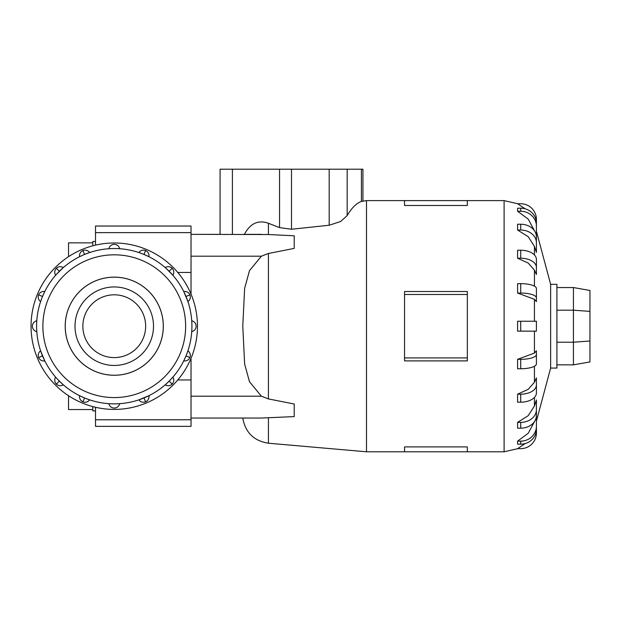 <?xml version="1.0" encoding="UTF-8"?>
<svg xmlns="http://www.w3.org/2000/svg" width="621" height="621" viewBox="0 0 621 621"><rect width="100%" height="100%" fill="white"/><g stroke="black" fill="none" stroke-linecap="round" stroke-linejoin="round"><path stroke-width="0.93" d="M68.527 256.683L68.527 242.85L92.808 242.85M92.808 245.807L92.808 241.499L95.51 241.499M92.808 409.55L68.527 409.55L68.527 395.717M65.228 326.196A49.028 49.028 0 0 0 114.256 375.231A49.028 49.028 0 0 0 163.284 326.196A49.028 49.028 0 0 0 114.256 277.168A49.028 49.028 0 0 0 65.228 326.196M82.857 326.196A31.399 31.399 0 0 0 114.256 357.595A31.399 31.399 0 0 0 145.656 326.196A31.399 31.399 0 0 0 114.256 294.804A31.399 31.399 0 0 0 82.857 326.196M153.503 326.196A39.247 39.247 0 0 1 114.256 365.451A39.247 39.247 0 0 1 75.009 326.196A39.247 39.247 0 0 1 114.256 286.949A39.247 39.247 0 0 1 153.503 326.196M31.05 326.196A83.206 83.206 0 0 0 114.256 409.41A83.206 83.206 0 0 0 197.462 326.196A83.206 83.206 0 0 0 114.256 242.99A83.206 83.206 0 0 0 31.05 326.196M36.6 326.196A77.656 77.656 0 0 1 114.256 248.54A77.656 77.656 0 0 1 191.92 326.196A77.656 77.656 0 0 1 114.256 403.86A77.656 77.656 0 0 1 36.6 326.196A77.656 77.656 0 0 0 114.256 403.86A77.656 77.656 0 0 0 191.92 326.196M36.647 328.92L36.786 331.63A5.55 5.55 0 0 1 32.385 326.196A5.55 5.55 0 0 0 36.786 331.63M42.507 355.918L38.618 357.533A5.55 5.55 0 0 1 40.606 350.834L44.759 360.863A5.55 5.55 0 0 1 38.618 357.533A5.55 5.55 0 0 0 44.759 360.863M56.534 378.158L59.344 381.115L56.364 384.096A5.55 5.55 0 0 1 55.642 377.141L55.867 377.405M59.344 381.115L63.319 384.818A5.55 5.55 0 0 1 56.364 384.096A5.55 5.55 0 0 0 63.319 384.818M89.626 399.846A5.55 5.55 0 0 1 79.597 395.693L84.541 397.945L82.927 401.841A5.55 5.55 0 0 0 89.626 399.846L85.845 398.472M116.981 403.813L119.682 403.666A5.55 5.55 0 0 1 108.83 403.666L111.539 403.813M112.851 403.844L114.256 403.86M143.979 397.945L145.586 401.841A5.55 5.55 0 0 1 138.887 399.846L148.916 395.693A5.55 5.55 0 0 1 145.586 401.841A5.55 5.55 0 0 0 148.916 395.693M166.211 383.918L169.168 381.115L172.149 384.096A5.55 5.55 0 0 1 165.202 384.818L165.465 384.585M169.168 381.115L172.871 377.141A5.55 5.55 0 0 1 172.149 384.096A5.55 5.55 0 0 0 172.871 377.141M187.907 350.834A5.55 5.55 0 0 1 183.754 360.863L186.005 355.918L189.902 357.533A5.55 5.55 0 0 0 187.907 350.834L186.533 354.614M191.866 323.479L191.726 320.77A5.55 5.55 0 0 1 191.726 331.63L191.866 328.92M186.005 296.481L189.902 294.866A5.55 5.55 0 0 1 187.907 301.565L183.754 291.536A5.55 5.55 0 0 1 189.902 294.866A5.55 5.55 0 0 0 183.754 291.536M138.887 252.553A5.55 5.55 0 0 1 148.916 256.706L143.979 254.455L145.586 250.558A5.55 5.55 0 0 0 138.887 252.553L142.667 253.927M79.597 256.706A5.55 5.55 0 0 1 89.626 252.553L84.541 254.455L82.927 250.558A5.55 5.55 0 0 0 79.597 256.706L83.245 254.998M40.606 301.565A5.55 5.55 0 0 1 44.759 291.536L42.507 296.481L38.618 294.866A5.55 5.55 0 0 0 40.606 301.565L41.98 297.785M32.385 326.196A5.55 5.55 0 0 1 36.786 320.77L36.647 323.479M59.344 271.284L56.364 268.303A5.55 5.55 0 0 1 63.319 267.581L56.534 274.241M111.539 248.586L108.83 248.726A5.55 5.55 0 0 1 119.682 248.726L116.981 248.586M115.669 248.555L114.256 248.54M169.168 271.284L172.149 268.303A5.55 5.55 0 0 1 172.871 275.258L166.211 268.482M163.315 326.196A49.059 49.059 0 0 1 114.256 375.263A49.059 49.059 0 0 1 65.197 326.196A49.059 49.059 0 0 1 114.256 277.137A49.059 49.059 0 0 1 163.315 326.196M534.433 353.077L536.412 350.795L536.412 363.89A15.696 4.852 0 0 1 520.716 368.742L517.588 368.742L517.588 359.334L534.433 353.077L534.433 331.14M536.412 377.925L536.412 384.95A15.696 9.23 180 0 1 520.716 394.18L520.716 402.175L517.588 402.175L517.588 394.18L528.23 389.32L534.433 382.272L536.412 377.925L536.412 385.928M534.433 405.979L536.412 399.994L536.412 415.472A15.696 12.699 0 0 1 520.716 428.172L517.588 428.172L517.588 422.365L528.23 415.674L534.433 405.979L534.433 397.432M536.412 414.844L536.412 426.2A15.696 14.927 180 0 1 520.716 441.135L520.716 444.186L517.588 444.186L517.588 441.135L528.23 433.272L534.549 421.48M550.633 368.067L556.913 368.067L556.913 284.333L550.633 284.333L550.633 368.067L536.412 421.139M404.543 446.91L467.334 446.91L467.334 451.793L404.543 451.793L404.543 446.91M191.027 294.113L191.027 234.358L268.419 234.528L268.419 223.273L279.551 227.596L291.505 229.258L329.184 225.237L340.657 221.495L347.17 215.588C351.641 207.95 356.384 203.238 361.414 201.452L366.499 200.606L366.499 451.793L404.543 451.793M467.334 294.486L467.334 360.894L404.543 360.894L404.543 291.505L467.334 291.505L467.334 294.486L404.543 294.486M268.419 234.528L294.214 235.801L294.214 248.392L268.419 253.477L261.379 256.201L249.495 270.655L244.635 288.33L242.78 326.196L244.635 364.069L249.495 381.744L261.379 396.198L268.419 398.923L294.214 404.007L294.214 416.598L261.379 418.042L191.027 418.042L242.78 418.042C245.342 432.527 253.888 440.918 268.419 443.215L366.499 451.793M536.412 421.007L536.412 432.953A15.696 15.696 0 0 1 520.716 448.657L517.588 448.657L525.172 443.573M517.588 331.14L520.716 331.14L517.588 331.14L517.588 321.251L520.716 321.251L520.716 331.14L536.412 331.14L536.412 321.251L520.716 321.251M191.027 358.286L191.027 419.773L95.51 419.773L95.51 426.363L191.027 426.363L191.027 419.773M589.95 311.4L589.95 290.465L573.431 287.554L573.431 310.19L589.95 311.4L589.95 361.934L573.431 364.845L573.431 342.21L589.95 340.999M556.913 342.21L573.431 342.21L573.431 310.19L556.913 310.19M556.913 287.554L573.431 287.554M556.913 364.845L573.431 364.845M362.936 200.917L362.936 169.207L220.075 169.207L220.075 234.358L191.027 234.358L191.027 226.036L95.51 226.036L95.51 245.132M268.629 223.343C258.181 219.593 250.038 223.389 244.216 234.722M467.334 357.913L404.543 357.913M467.334 205.489L467.334 200.606L404.543 200.606L404.543 205.489L467.334 205.489M534.433 299.322L517.588 293.058L520.716 293.058A15.696 4.852 0 0 1 536.412 297.909L536.412 301.604L534.433 299.322L534.433 321.251M536.412 292.196L536.412 301.604M517.588 293.058L517.588 283.657L520.716 283.657A15.696 4.852 180 0 1 536.412 288.509L536.412 297.909M534.433 270.127L528.23 263.079L517.588 258.22L517.588 250.224L520.716 250.224L520.716 258.22A15.696 9.23 0 0 1 536.412 267.449L536.412 274.474L534.433 270.127L534.433 286.149M534.433 246.421L528.23 236.725L517.588 230.034L517.588 224.228L520.716 224.228L520.716 230.034A15.696 12.699 0 0 1 536.412 242.741L536.412 252.405L534.433 246.421L534.433 254.967M534.549 230.919L528.23 219.128L517.588 211.264L517.588 208.206L520.716 208.206L520.716 211.264A15.696 14.927 0 0 1 536.412 226.199L536.412 237.556M525.172 208.827L517.588 203.742L520.716 203.742A15.696 15.696 0 0 1 536.412 219.446L536.412 231.392M517.588 258.22L520.716 258.22M520.716 250.224A15.696 9.23 180 0 1 536.412 259.446L536.412 274.474M517.588 230.034L520.716 230.034M520.716 224.228A15.696 12.699 180 0 1 536.412 236.927L536.412 242.741M517.588 211.264L520.716 211.264M520.716 208.206A15.696 14.927 180 0 1 536.412 223.141L536.412 226.199M520.716 444.186A15.696 14.927 0 0 0 536.412 429.258L536.412 426.2M520.716 441.135L517.588 441.135M536.412 409.658A15.696 12.699 180 0 1 520.716 422.365L517.588 422.365M520.716 402.175A15.696 9.23 0 0 0 536.412 392.953L536.412 384.95M520.716 394.18L517.588 394.18M536.412 354.49A15.696 4.852 180 0 1 520.716 359.334L517.588 359.334M244.356 234.358L261.379 234.358M165.202 267.581A5.55 5.55 0 0 1 172.149 268.303A5.55 5.55 0 0 0 165.202 267.581L165.465 267.814M55.642 275.258A5.55 5.55 0 0 1 56.364 268.303A5.55 5.55 0 0 0 55.642 275.258L55.867 274.994M95.51 410.9L92.808 410.9L92.808 406.592M95.51 407.267L95.51 419.773M185.64 326.196A71.384 71.384 0 0 0 114.256 254.82A71.384 71.384 0 0 0 42.88 326.196A71.384 71.384 0 0 0 114.256 397.58A71.384 71.384 0 0 0 185.64 326.196M534.433 366.25L534.433 382.272M517.798 203.742L504.105 200.606L504.105 451.793L517.798 448.657M268.419 253.477L268.419 398.923M268.419 417.871L268.419 443.215M232.401 234.358L232.401 169.207M361.414 201.452L361.414 169.207M347.17 215.588L347.17 169.207M329.184 225.237L329.184 169.207M291.505 229.258L291.505 169.207M279.551 227.596L279.551 169.207M520.716 283.657L520.716 293.058M520.716 422.365L520.716 428.172M520.716 359.334L520.716 368.742M191.027 396.198L261.379 396.198M191.027 256.201L261.379 256.201M114.256 244.325A5.55 5.55 0 0 0 108.83 248.726M114.256 408.075A5.55 5.55 0 0 0 119.682 403.666M196.127 326.196A5.55 5.55 0 0 0 191.726 320.77M191.027 379.951L177.769 379.951M191.027 272.448L177.769 272.448M191.027 232.627L95.51 232.627M467.334 451.793L504.105 451.793M366.499 200.606L404.543 200.606M467.334 200.606L504.105 200.606M550.633 284.333L536.412 231.26"/></g></svg>
